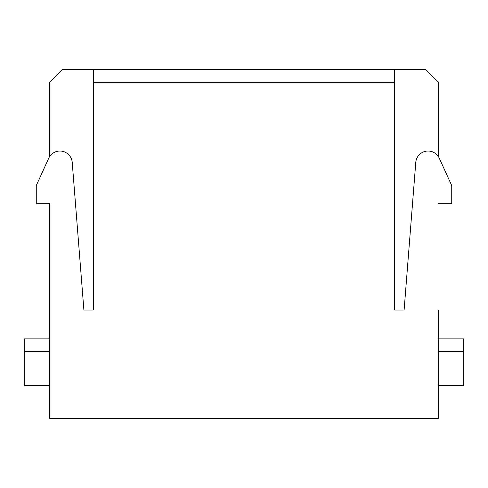 <?xml version="1.0" encoding="UTF-8"?>
<svg xmlns="http://www.w3.org/2000/svg" width="488" height="488" viewBox="0 0 488 488"><rect width="100%" height="100%" fill="white"/><g stroke="black" fill="none" stroke-linecap="round" stroke-linejoin="round"><path stroke-width="0.73" d="M93.324 69.601L394.676 69.601L394.676 82.423L93.324 82.423L93.324 69.601L62.549 69.601L49.727 82.423L49.727 156.441M438.273 156.441L438.273 82.423L425.451 69.601L394.676 69.601M48.715 158.246L36.264 185.574L48.715 158.246A12.328 12.328 0 0 1 72.218 162.382L83.893 310.039L93.324 310.039L93.324 82.423M438.273 310.039L438.273 418.399L49.727 418.399L49.727 203.606L36.264 203.606L36.264 185.574M438.273 203.606L451.735 203.606L451.735 185.574L439.285 158.246A12.328 12.328 0 0 0 415.782 162.382L404.107 310.039L394.676 310.039L394.676 82.423M49.727 203.606L49.727 310.039M404.107 310.039L394.676 310.039M83.893 310.039L93.324 310.039M451.735 185.574L439.285 158.246M438.273 338.892L463.6 338.892L463.6 385.697L438.273 385.697M438.273 351.714L463.6 351.714M49.727 338.892L24.4 338.892L24.4 385.697L49.727 385.697M49.727 351.714L24.4 351.714"/></g></svg>
